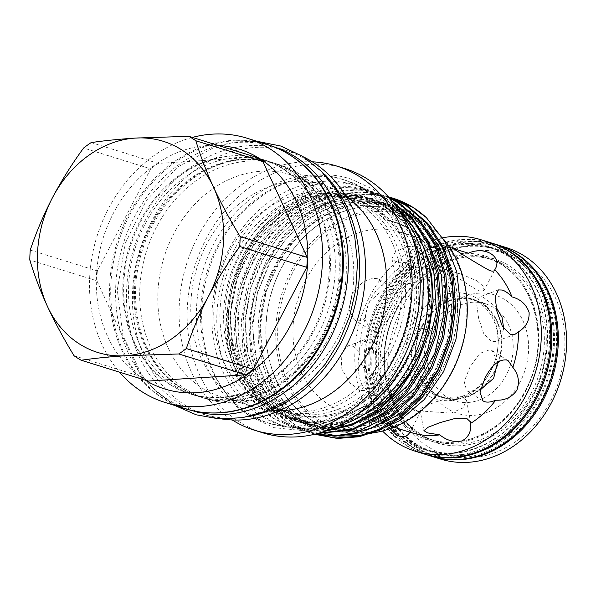 <?xml version="1.0" encoding="UTF-8"?>
<svg xmlns="http://www.w3.org/2000/svg" width="596" height="596" viewBox="0 0 596 596"><rect width="100%" height="100%" fill="white"/><g stroke="black" fill="none" stroke-linecap="round" stroke-linejoin="round"><path stroke-width="0.45" stroke-dasharray="2.98 2.23" d="M175.485 386.342A122.754 101.365 -72.8 0 0 195.54 395.61A122.754 101.365 -72.8 0 0 324.209 320.983A122.754 101.365 -72.8 0 0 288.375 170.396A122.754 101.365 -72.8 0 0 268.319 161.136A122.754 101.365 -72.8 0 0 139.65 235.763A122.754 101.365 -72.8 0 0 175.485 386.342M170.598 384.83A122.754 101.365 -72.8 0 0 190.66 394.09A122.754 101.365 -72.8 0 0 319.322 319.471A122.754 101.365 -72.8 0 0 283.495 168.884A122.754 101.365 -72.8 0 0 263.439 159.624A122.754 101.365 -72.8 0 0 134.77 234.243A122.754 101.365 -72.8 0 0 170.598 384.83M289.023 154.446A138.101 114.037 -72.8 0 0 267.984 144.97A138.101 114.037 -72.8 0 0 123.23 228.916A138.101 114.037 -72.8 0 0 163.542 398.329A138.101 114.037 -72.8 0 0 186.108 408.744A138.101 114.037 -72.8 0 0 208.816 412.849M273.557 146.698A138.101 114.037 -72.8 0 0 272.871 146.482A138.101 114.037 -72.8 0 0 128.118 230.436A138.101 114.037 -72.8 0 0 168.43 399.842A138.101 114.037 -72.8 0 0 190.996 410.264A138.101 114.037 -72.8 0 0 191.689 410.473M415.785 444.355A106.535 87.97 -72.8 0 0 539.983 398.098A106.535 87.97 -72.8 0 0 513.767 256.936A106.535 87.97 -72.8 0 0 389.568 303.2A106.535 87.97 -72.8 0 0 415.785 444.355M513.067 257.435A105.842 87.396 107.2 0 1 543.962 387.273A105.842 87.396 107.2 0 1 433.024 451.612A105.842 87.396 107.2 0 1 415.732 443.625A105.842 87.396 107.2 0 1 384.837 313.787A105.842 87.396 107.2 0 1 495.775 249.448A105.842 87.396 107.2 0 1 513.067 257.435M506.816 254.783A106.535 87.97 107.2 0 1 533.033 395.938A106.535 87.97 107.2 0 1 408.834 442.202A106.535 87.97 107.2 0 1 382.617 301.04A106.535 87.97 107.2 0 1 506.816 254.783M409.534 441.703A105.842 87.396 -72.8 0 0 426.825 449.689A105.842 87.396 -72.8 0 0 537.763 385.344A105.842 87.396 -72.8 0 0 506.868 255.513A105.842 87.396 -72.8 0 0 489.577 247.526A105.842 87.396 -72.8 0 0 378.639 311.864A105.842 87.396 -72.8 0 0 409.534 441.703M514.884 254.79A108.979 89.989 -72.8 0 0 387.84 302.112A108.979 89.989 -72.8 0 0 414.66 446.501A108.979 89.989 -72.8 0 0 541.712 399.178A108.979 89.989 -72.8 0 0 514.884 254.79M496.848 244.665A110.722 91.426 -72.8 0 0 380.792 311.976A110.722 91.426 -72.8 0 0 413.11 447.805A110.722 91.426 -72.8 0 0 431.199 456.156M490.88 242.818A110.722 91.426 -72.8 0 0 375.219 310.59A110.722 91.426 -72.8 0 0 407.664 446.113A110.722 91.426 -72.8 0 0 425.239 454.308M507.934 252.63A108.979 89.989 -72.8 0 0 380.889 299.952A108.979 89.989 -72.8 0 0 407.709 444.348A108.979 89.989 -72.8 0 0 534.761 397.025A108.979 89.989 -72.8 0 0 507.934 252.63M477.113 280.895L483.118 286.207L484.086 290.341L479.229 291.027C471.116 286.795 461.893 280.776 451.567 272.968L445.748 269.906L462.22 274.495L477.113 280.895M491.037 370.444A51.472 42.502 107.2 0 1 439.438 396.675A51.472 42.502 107.2 0 1 418.362 324.596A51.472 42.502 107.2 0 1 469.961 298.358A51.472 42.502 107.2 0 1 491.037 370.444M413.423 322.317A54.758 45.214 -72.8 0 0 422.355 391.52A54.758 45.214 -72.8 0 0 483.445 382.081A54.758 45.214 -72.8 0 0 490.739 371.092A54.758 45.214 -72.8 0 0 497.965 335.31A54.758 45.214 -72.8 0 0 462.898 293.165A54.758 45.214 -72.8 0 0 413.423 322.317M422.117 325.759A51.472 42.502 107.2 0 1 473.716 299.527A51.472 42.502 107.2 0 1 494.792 371.606A51.472 42.502 107.2 0 1 443.2 397.845A51.472 42.502 107.2 0 1 422.117 325.759M434.372 329.692A50.913 42.04 107.2 0 1 485.412 303.744A50.913 42.04 107.2 0 1 506.257 375.04A50.913 42.04 107.2 0 1 455.225 400.996A50.913 42.04 107.2 0 1 434.372 329.692M422.512 326.012A50.913 42.04 107.2 0 1 473.552 300.056A50.913 42.04 107.2 0 1 494.397 371.36A50.913 42.04 107.2 0 1 443.364 397.308A50.913 42.04 107.2 0 1 422.512 326.012M432.51 326.586A62.073 51.256 107.2 0 1 504.872 299.632A62.073 51.256 107.2 0 1 520.152 381.88A62.073 51.256 107.2 0 1 447.782 408.834A62.073 51.256 107.2 0 1 432.51 326.586M402.099 307.409A105.142 86.822 -72.8 0 0 427.98 446.717A105.142 86.822 -72.8 0 0 550.555 401.056A105.142 86.822 -72.8 0 0 524.674 261.748A105.142 86.822 -72.8 0 0 402.099 307.409M506.146 247.556A110.722 91.426 -72.8 0 0 395.155 303.99A110.722 91.426 -72.8 0 0 440.496 459.047M497.362 244.829A110.722 91.426 -72.8 0 0 386.893 301.42A110.722 91.426 -72.8 0 0 431.72 456.32M371.099 338.886L366.547 339.035L359.604 347.483L360.155 362.286L368.782 376.091L379.354 383.317L383.101 383.474L385.85 376.583L383.869 362.308L378.885 347.148L371.099 338.886M365.4 317.988C365.49 312.825 367.397 306.24 371.144 298.231C375.435 290.855 379.242 286.505 382.558 285.179L379.518 279.569L377.819 278.794C368.686 277.162 360.081 282.348 351.998 294.342L348.884 309.518L354.218 319.68L356.013 320.514C358.941 321.356 362.07 320.514 365.4 317.988A94.161 77.748 -72.8 0 0 359.805 353.555C357.518 349.509 354.918 346.991 351.998 346L347.55 346.105L341.113 354.382L341.843 369.095L350.031 383.072L360.252 390.432L364.104 390.551L366.302 388.495A94.161 77.748 -72.8 0 0 383.526 415.561L373.111 409.996L367.888 410.234L369.088 413.989L375.175 419.092L396.765 428.129M394.18 289.12L381.224 291.161L368.507 302.716L364.745 318.86L370.556 329.99L372.366 330.832L382.654 327.1L392.392 313.675L398.314 298.894L395.863 289.88L394.18 289.12M423.518 411.18L419.934 409.191L424.337 406.271L436.443 401.704L451.038 397.137L462.615 396.623L466.564 400.527L462.995 407.969L451.001 413.132L423.518 411.18M438.969 269.295L411.493 267.343L399.491 272.506L395.923 279.949L399.871 283.86L411.449 283.338L426.036 278.772L438.149 274.205L442.552 271.284L438.969 269.295M407.701 261.949C416.232 249.158 437.464 241.194 438.447 250.491C438.999 249.441 437.829 248.472 434.931 247.586L407.612 246.498L395.617 251.579L391.937 258.478L395.841 262.151C398.821 263 402.777 262.933 407.701 261.949A94.161 77.748 -72.8 0 0 382.558 285.179M462.22 274.495L442.932 268.513L445.748 269.906M503.709 328.605L501.124 336.904L495.939 341.448L491.387 341.59L483.602 333.32L478.618 318.175L476.636 303.885L479.385 297.002L483.132 297.158L496.014 306.977M480.458 389.695L468.307 391.363L466.623 390.596L464.172 381.574L470.095 366.801L479.832 353.368L490.121 349.643L491.931 350.485L497.779 361.988M410.92 407.508L390.879 393.397L382.662 389.277L378.4 390.134L379.369 394.269L385.374 399.581L400.266 405.98L414.823 410.003L419.554 411.97L410.92 407.508M390.134 428.628L383.526 415.561M438.731 363.865A94.161 77.748 107.2 0 1 344.346 411.851A94.161 77.748 107.2 0 1 305.785 279.993A94.161 77.748 107.2 0 1 400.169 232.008A94.161 77.748 107.2 0 1 438.731 363.865M409.892 432.197L409.862 432.175A94.161 77.748 -72.8 0 0 411.218 432.614M442.731 237.789A110.722 91.426 -72.8 0 0 369.892 296.145A110.722 91.426 -72.8 0 0 382.505 430.99M366.302 388.495C360.103 389.27 355.596 365.199 359.805 353.555M490.366 242.654A110.722 91.426 -72.8 0 0 379.376 299.088A110.722 91.426 -72.8 0 0 424.717 454.145M302.85 196.173C306.806 198.371 307.938 198.721 306.232 197.224C302.224 195.115 301.099 194.765 302.85 196.173L301.747 195.272M312.855 184.559C314.561 186.049 313.436 185.699 309.473 183.508C307.722 182.093 308.847 182.443 312.855 184.559L313.928 185.512L307.305 198.185L306.232 197.224M431.72 247.817A101.931 84.17 -72.8 0 0 412.365 230.168A101.931 84.17 -72.8 0 0 395.714 222.479A101.931 84.17 -72.8 0 0 388.741 220.706A104.62 86.39 107.2 0 1 380.293 207.862A113.687 93.877 107.2 0 1 399.193 211.252A113.687 93.877 107.2 0 1 417.774 219.835A113.687 93.877 107.2 0 1 446.069 249.366A104.62 86.39 107.2 0 1 431.72 247.817L427.965 246.655A101.931 84.17 107.2 0 0 408.61 229.006A101.931 84.17 107.2 0 0 391.952 221.31A101.931 84.17 107.2 0 0 384.979 219.537A104.62 86.39 107.2 0 1 376.53 206.7A113.687 93.877 -72.8 0 0 272.305 290.11A113.687 93.877 -72.8 0 0 309.458 418.66A113.687 93.877 -72.8 0 0 328.038 427.243A113.687 93.877 -72.8 0 0 436.242 379.235A113.687 93.877 -72.8 0 0 442.314 248.197A104.62 86.39 107.2 0 1 427.965 246.655M375.398 194.557A125.54 103.667 -72.8 0 0 354.881 185.088A125.54 103.667 -72.8 0 0 223.291 261.406A125.54 103.667 -72.8 0 0 259.938 415.412A125.54 103.667 -72.8 0 0 280.448 424.881A125.54 103.667 -72.8 0 0 412.045 348.563A125.54 103.667 -72.8 0 0 375.398 194.557M401.711 214.851A125.54 103.667 -72.8 0 0 380.278 196.077A125.54 103.667 -72.8 0 0 359.768 186.6A125.54 103.667 -72.8 0 0 228.171 262.918A125.54 103.667 -72.8 0 0 264.818 416.924A125.54 103.667 -72.8 0 0 285.335 426.401A125.54 103.667 -72.8 0 0 335.898 426.87M267.12 144.441A138.339 114.238 -72.8 0 0 122.113 228.544A138.339 114.238 -72.8 0 0 162.492 398.247A138.339 114.238 -72.8 0 0 185.095 408.685M192.359 137.423A138.339 114.238 -72.8 0 0 96.939 236.47A138.339 114.238 -72.8 0 0 119.498 372.142M218.225 145.446A125.54 103.667 -72.8 0 0 103.272 237.67A125.54 103.667 -72.8 0 0 144.329 379.525A125.54 103.667 -72.8 0 0 145.364 380.173M293.351 172.05A122.649 101.275 -72.8 0 0 285.417 167.61A122.649 101.275 -72.8 0 0 273.311 162.797A122.649 101.275 -72.8 0 0 144.746 237.357A122.649 101.275 -72.8 0 0 180.551 387.81A122.649 101.275 -72.8 0 0 200.591 397.063A122.649 101.275 -72.8 0 0 213.301 399.946A122.649 101.275 -72.8 0 0 331.957 315.142A122.649 101.275 -72.8 0 0 293.351 172.05M282.504 168.683A122.649 101.275 -72.8 0 0 262.464 159.43A122.649 101.275 -72.8 0 0 133.906 233.99A122.649 101.275 -72.8 0 0 169.711 384.442A122.649 101.275 -72.8 0 0 189.751 393.703A122.649 101.275 -72.8 0 0 318.309 319.143A122.649 101.275 -72.8 0 0 282.504 168.683M299.416 173.928A122.649 101.275 -72.8 0 0 279.375 164.675A122.649 101.275 -72.8 0 0 150.81 239.234A122.649 101.275 -72.8 0 0 186.615 389.695A122.649 101.275 -72.8 0 0 206.656 398.947A122.649 101.275 -72.8 0 0 335.213 324.388A122.649 101.275 -72.8 0 0 299.416 173.928M181.407 388.078A122.649 101.275 107.2 0 1 142.802 244.986A122.649 101.275 107.2 0 1 261.458 160.175A122.649 101.275 107.2 0 1 274.167 163.058A122.649 101.275 107.2 0 1 294.208 172.319A122.649 101.275 107.2 0 1 330.005 322.771A122.649 101.275 107.2 0 1 201.448 397.331A122.649 101.275 107.2 0 1 189.342 392.511A122.649 101.275 107.2 0 1 181.407 388.078M377.968 205.337A115.78 95.606 -72.8 0 0 242.997 255.617A115.78 95.606 -72.8 0 0 271.493 409.012A115.78 95.606 -72.8 0 0 406.465 358.74A115.78 95.606 -72.8 0 0 377.968 205.337M423.898 328.85L419.912 327.882L411.188 350.768L399.387 371.964L384.457 390.373L366.942 405.198L343.348 417.461L318.569 422.81C301.382 423.927 285.566 420.128 271.128 411.404C224.342 384.964 210.455 307.588 241.901 251.668C271.135 194.14 338.707 169.175 384.509 198.691L397.905 208.868M324.656 431.362L294.007 427.816L273.936 418.511L253.792 400.914L238.34 376.367L229.482 347.095L227.769 316.267L232.939 285.007L245.224 254.373L263.693 227.642L286.192 207.304L306.076 196.039L327.822 189.252L350.105 187.703L371.472 191.51L391.997 200.949M392.846 201.999L369.989 191.048L348.615 187.241L326.332 188.79L304.593 195.577L284.709 206.849L262.21 227.18L243.734 253.911L231.457 284.545L226.286 315.813L228 346.634L236.858 375.912L252.302 400.46L272.454 418.049L292.517 427.354L326.899 430.573M314.733 434.223L296.48 425.507C266.732 408.059 247.027 364.417 250.313 323.27C251.579 284.314 273.944 240.039 304.221 217.644A124.326 102.661 -72.8 0 1 392.742 198.118M389.493 197.164L368.723 194.147L347.245 196.114L326.362 202.916L307.245 213.845L284.754 234.176L266.278 260.906L253.993 291.541L248.83 322.808L250.543 353.629L259.402 382.908L274.845 407.455L294.998 425.045L314.695 434.231M315.157 434.126L309.033 432.48L288.971 423.175L268.818 405.585L253.367 381.038L244.509 351.759L242.795 320.939L247.966 289.671L260.251 259.036L278.719 232.306L301.218 211.975L321.102 200.703L342.849 193.916L365.132 192.366L388.436 196.799M388.503 196.881L385.016 195.719L363.649 191.905L341.366 193.454L319.62 200.241L299.736 211.513L277.237 231.844L258.768 258.575L246.483 289.209L241.313 320.477L243.026 351.297L251.885 380.576L267.336 405.124L287.481 422.713L307.551 432.018L315.455 434.052M317.78 433.456L301.516 430.148L281.454 420.843L261.301 403.254L245.857 378.698L236.999 349.427L235.286 318.607L240.449 287.339L252.734 256.705L271.21 229.974L293.701 209.636L313.585 198.371L335.332 191.584L357.615 190.035L378.981 193.842L389.315 197.783M389.665 198.192L377.499 193.387L356.132 189.573L333.849 191.122L312.103 197.909L292.219 209.181L269.727 229.512L251.251 256.243L238.966 286.877L233.796 318.145L235.509 348.965L244.375 378.244L259.819 402.792L279.971 420.381L300.034 429.686L318.696 433.203M316.543 434.812L315.805 434.573M309.376 418.817A113.858 94.019 107.2 0 1 281.357 267.954A113.858 94.019 107.2 0 1 414.093 218.516A113.858 94.019 107.2 0 1 442.12 369.371A113.858 94.019 107.2 0 1 309.376 418.817M321.751 432.309L303.14 423.264C242.758 388.316 245.582 271.754 309.831 225.407C341.627 199.943 383.437 196.188 413.9 215.886L413.721 213.562C382.088 191.398 338.483 193.074 304.221 217.644M371.606 433.329L360.52 435.661M338.841 436.078L335.839 435.691M327.018 433.888L325.341 433.426M303.766 157.039A138.339 114.238 -72.8 0 0 289.961 151.533A138.339 114.238 -72.8 0 0 144.955 235.629A138.339 114.238 -72.8 0 0 185.334 405.34A138.339 114.238 -72.8 0 0 207.937 415.777A138.339 114.238 -72.8 0 0 222.435 419.055M323.099 173.138A138.339 114.238 -72.8 0 0 306.627 160.13A138.339 114.238 -72.8 0 0 284.024 149.693A138.339 114.238 -72.8 0 0 139.017 233.788A138.339 114.238 -72.8 0 0 179.396 403.499A138.339 114.238 -72.8 0 0 202.007 413.937A138.339 114.238 -72.8 0 0 247.489 416.731M309.287 183.449A116.339 96.068 -72.8 0 0 290.274 174.673A116.339 96.068 -72.8 0 0 168.333 245.396A116.339 96.068 -72.8 0 0 202.29 388.108A116.339 96.068 -72.8 0 0 221.302 396.884A116.339 96.068 -72.8 0 0 343.244 326.161A116.339 96.068 -72.8 0 0 309.287 183.449M345.926 196.129A116.339 96.068 -72.8 0 0 342.268 193.685A116.339 96.068 -72.8 0 0 323.263 184.909A116.339 96.068 -72.8 0 0 201.321 255.632A116.339 96.068 -72.8 0 0 235.278 398.344A116.339 96.068 -72.8 0 0 254.291 407.12A116.339 96.068 -72.8 0 0 279.323 410.704M309.473 183.508L308.37 182.607L301.74 195.272M312.341 161.829A138.339 114.238 -72.8 0 0 186.555 264.125A138.339 114.238 -72.8 0 0 232 419.822A138.339 114.238 -72.8 0 0 232.216 419.964M344.704 168.526A138.339 114.238 -72.8 0 0 199.69 252.622A138.339 114.238 -72.8 0 0 240.076 422.333A138.339 114.238 -72.8 0 0 262.68 432.77M366.384 189.908A127.358 105.164 -72.8 0 0 345.576 180.297A127.358 105.164 -72.8 0 0 212.087 257.718A127.358 105.164 -72.8 0 0 249.262 413.952A127.358 105.164 -72.8 0 0 270.07 423.562A127.358 105.164 -72.8 0 0 403.567 346.142A127.358 105.164 -72.8 0 0 366.384 189.908M362.256 188.627A127.358 105.164 -72.8 0 0 341.448 179.016A127.358 105.164 -72.8 0 0 207.952 256.436A127.358 105.164 -72.8 0 0 245.127 412.67A127.358 105.164 -72.8 0 0 265.935 422.281A127.358 105.164 -72.8 0 0 399.432 344.853A127.358 105.164 -72.8 0 0 362.256 188.627M369.013 206.767A111.661 92.209 -72.8 0 0 350.768 198.341A111.661 92.209 -72.8 0 0 233.721 266.226A111.661 92.209 -72.8 0 0 266.323 403.201A111.661 92.209 -72.8 0 0 284.568 411.627A111.661 92.209 -72.8 0 0 401.607 343.75A111.661 92.209 -72.8 0 0 369.013 206.767M359.172 203.713A111.661 92.209 -72.8 0 0 340.927 195.287A111.661 92.209 -72.8 0 0 223.88 263.164A111.661 92.209 -72.8 0 0 256.474 400.147A111.661 92.209 -72.8 0 0 274.719 408.573A111.661 92.209 -72.8 0 0 391.766 340.689A111.661 92.209 -72.8 0 0 359.172 203.713M443.543 239.115A113.687 93.877 -72.8 0 0 423.786 221.697A113.687 93.877 -72.8 0 0 405.205 213.122A113.687 93.877 -72.8 0 0 286.043 282.228A113.687 93.877 -72.8 0 0 319.225 421.692A113.687 93.877 -72.8 0 0 337.805 430.275A113.687 93.877 -72.8 0 0 373.103 432.905M376.53 206.7L380.293 207.862M320.618 420.702A112.294 92.723 107.2 0 1 292.986 271.918A112.294 92.723 107.2 0 1 423.89 223.157A112.294 92.723 107.2 0 1 451.53 371.941A112.294 92.723 107.2 0 1 320.618 420.702M376.076 208.958A111.661 92.209 -72.8 0 0 357.831 200.532A111.661 92.209 -72.8 0 0 240.784 268.416A111.661 92.209 -72.8 0 0 273.385 405.399A111.661 92.209 -72.8 0 0 291.63 413.818A111.661 92.209 -72.8 0 0 408.67 345.941A111.661 92.209 -72.8 0 0 376.076 208.958M373.901 208.28A111.661 92.209 -72.8 0 0 355.656 199.854A111.661 92.209 -72.8 0 0 238.609 267.738A111.661 92.209 -72.8 0 0 271.202 404.721A111.661 92.209 -72.8 0 0 289.447 413.147A111.661 92.209 -72.8 0 0 406.494 345.263A111.661 92.209 -72.8 0 0 373.901 208.28M446.069 249.366L442.314 248.197M388.741 220.706L384.979 219.537M413.9 215.886A1.743 0.961 -57.8 0 1 413.81 215.841A1.743 0.961 -57.8 0 1 413.52 214.88L413.721 213.562M398.068 209.114A124.326 102.661 -72.8 0 0 387.467 200.569M74.06 355.76L141.148 376.583L96.887 280.805L29.8 259.983M30.254 250.074L97.342 270.897L150.699 168.839L83.611 148.017M91.173 142.586L158.26 163.416L255.87 157.135M141.148 376.583A124.847 103.093 -72.8 0 0 148.255 381.067M158.26 163.416A124.847 103.093 -72.8 0 0 150.699 168.839M97.342 270.897A124.847 103.093 -72.8 0 0 96.887 280.805M467.048 252.764A94.161 77.748 -72.8 0 0 438.447 250.491L442.552 271.284M525.612 391.348A96.425 79.626 -72.8 0 0 501.884 263.588A96.425 79.626 -72.8 0 0 389.471 305.457A96.425 79.626 -72.8 0 0 413.199 433.217A96.425 79.626 -72.8 0 0 525.612 391.348M391.207 306.314A95.032 78.471 107.2 0 1 486.463 257.874A95.032 78.471 107.2 0 1 525.381 390.961A95.032 78.471 107.2 0 1 430.126 439.394A95.032 78.471 107.2 0 1 391.207 306.314M397.219 308.177A95.032 78.471 -72.8 0 0 436.13 441.256A95.032 78.471 -72.8 0 0 531.394 392.824A95.032 78.471 -72.8 0 0 492.475 259.744A95.032 78.471 -72.8 0 0 397.219 308.177M396.988 307.789A96.425 79.626 107.2 0 1 509.394 265.92A96.425 79.626 107.2 0 1 533.129 393.68A96.425 79.626 107.2 0 1 420.716 435.549A96.425 79.626 107.2 0 1 396.988 307.789M318.569 422.81C301.129 423.48 285.566 419.42 271.88 410.637C243.846 394.187 225.295 353.041 228.41 314.241C229.587 275.561 253.129 231.71 283.577 211.498C313.138 189.386 355.775 186.846 383.466 205.545C412.216 222.219 431.839 263.693 429.44 302.723C428.986 341.62 406.509 385.806 376.776 406.234C347.93 428.576 306.366 431.452 279.397 412.968C251.363 396.519 232.805 355.372 235.927 316.573C237.096 277.892 260.646 234.042 291.094 213.837C320.655 191.718 363.292 189.178 390.983 207.877C419.733 224.55 439.356 266.025 436.957 305.055C436.503 343.952 414.019 388.138 384.293 408.565C355.447 430.908 313.876 433.784 286.907 415.3C258.88 398.851 240.322 357.704 243.436 318.905C244.613 280.224 268.163 236.374 298.603 216.169C328.173 194.05 370.809 191.51 398.493 210.209C427.243 226.882 446.866 268.364 444.467 307.387C444.013 346.283 421.536 390.469 391.81 410.897C362.964 433.24 321.393 436.116 294.424 417.632C266.39 401.183 247.839 360.036 250.953 321.237C252.123 282.556 275.672 238.705 306.12 218.501C335.682 196.382 378.318 193.842 406.01 212.541C434.76 229.214 454.383 270.696 451.984 309.719C451.53 348.615 429.053 392.801 399.32 413.229C370.474 435.572 328.91 438.447 301.941 419.964C273.907 403.514 255.349 362.368 258.47 323.568C259.64 284.895 283.189 241.037 313.638 220.833C343.199 198.714 385.835 196.173 413.52 214.88M419.912 327.882L412.477 350.679L401.294 371.844L387.087 390.052L370.891 404.408L347.312 417.394L321.49 423.235L296.041 420.94L273.512 411.136L254.522 394.552L239.972 371.412L231.635 343.81L230.041 314.748L234.928 285.26L246.535 256.377L263.976 231.181L285.201 212.005L309.376 199.206L335.861 193.566L361.966 196.069L385.09 206.052L404.669 222.822L419.882 246.17L428.874 273.981L431.064 303.222L427.533 329.737M353.555 420.21L334.542 425L315.418 425.373L297.27 421.365L281.021 413.475L262.039 396.884L247.489 373.744L239.152 346.142L237.551 317.079L242.445 287.6L254.045 258.709L271.485 233.513L292.718 214.337L316.893 201.537L343.37 195.898L369.483 198.401L392.608 208.384L412.186 225.154L427.392 248.502L436.391 276.313L438.582 305.554L434.283 335.22L423.339 364.312L406.561 389.717L385.917 409.072L362.338 422.057L336.517 427.898L311.067 425.604L288.538 415.807L269.548 399.216L254.999 376.076L246.662 348.474L245.068 319.411L249.962 289.932L261.562 261.048L279.002 235.845L300.235 216.668L324.41 203.869L350.888 198.23L376.992 200.733L400.125 210.716L419.703 227.486L434.909 250.834L443.901 278.645L446.099 307.886L441.8 337.552L430.856 366.644L414.071 392.049L393.435 411.404L369.855 424.389L344.034 430.23L318.584 427.935L296.048 418.139L277.065 401.548L262.516 378.408L254.179 350.806L252.577 321.743L257.472 292.264L269.072 263.38L286.512 238.177L307.745 219L331.92 206.201L358.405 200.561L384.509 203.065L407.634 213.048L426.81 229.363M366.063 430.29L332.993 431.72L303.565 420.471L284.575 403.887L270.033 380.74L261.696 353.137L260.094 324.075L264.49 296.421L274.816 269.116L290.461 244.747L309.831 225.407M262.009 402.106C226.622 381.03 210.045 325.699 226.07 276.641C233.386 253.576 245.396 234.362 262.106 219C269.526 212.288 277.445 206.827 285.856 202.633C306.269 192.754 326.28 190.772 345.889 196.68L363.486 204.808C398.873 225.884 415.442 281.215 399.424 330.273C392.101 353.339 380.092 372.552 363.381 387.914C355.968 394.627 348.049 400.087 339.631 404.282C319.218 414.16 299.207 416.142 279.599 410.234L262.009 402.106M347.118 420.962L310.628 431.415L274.182 427.69L252.257 417.565C209.978 391.907 191.107 329.923 207.542 274.838C225.161 206.775 294.268 159.728 351.305 179.225L373.23 189.349L392.451 205.292L407.612 226.063M190.66 394.09L195.54 395.61M267.984 144.97L272.871 146.482M186.108 408.744L190.996 410.264M263.439 159.624L268.319 161.136M433.024 451.612L426.825 449.689M495.775 249.448L489.577 247.526M483.445 382.081A64.167 64.167 0 0 0 497.965 335.31M469.961 298.358L473.716 299.527M473.552 300.056L485.412 303.744M347.55 346.105L366.547 339.035M354.218 319.68L370.556 329.99M419.934 409.191L423.92 430.655M391.937 258.478L395.923 279.949M452.565 248.271L442.053 268.371M498.383 289.924L479.385 297.002M482.969 400.907L466.623 390.596M367.888 410.234L378.4 390.134M393.837 427.213L344.346 411.851M525.128 390.931C553.55 340.189 532.928 270.115 486.463 257.874L492.475 259.744C458.771 248.45 416.917 269.638 397.472 308.207C369.051 358.948 389.672 429.023 436.13 441.256L430.126 439.394C463.83 450.688 505.684 429.5 525.128 390.931M354.881 185.088L359.768 186.6M273.311 162.797L262.464 159.43M279.375 164.675L274.167 163.058M371.472 191.51L369.989 191.048M386.499 196.173L385.016 195.719M378.981 193.842L377.499 193.387M309.033 432.48L307.551 432.018M301.516 430.148L300.034 429.686M289.961 151.533L284.024 149.693M323.263 184.909L290.274 174.673M345.576 180.297L341.448 179.016M350.768 198.341L340.927 195.287M405.205 213.122L399.193 211.252M261.458 160.175C227.851 156.159 197.5 169.115 170.411 199.042C157.582 214.068 148.128 231.404 142.042 251.043C134.949 274.644 133.646 297.873 138.116 320.73C144.724 351.156 159.236 373.655 181.668 388.22L189.342 392.511M175.023 405.563L155.645 390.983L141.811 375.063L122.947 335.593L117.3 289.872L125.391 243.079L146.273 200.509L177.615 166.999L215.983 146.422L236.47 141.841L257.047 141.319M285.417 167.61L293.09 171.901C332.002 195.101 350.128 255.773 332.583 309.518C315.686 367.643 260.594 408.342 213.301 399.946M357.831 200.532L355.656 199.854M291.63 413.818L289.447 413.147M366.942 405.198L332.523 420.389L312.252 422.251L292.606 419.048L265.421 404.535L244.665 379.838L232.842 348.772L230.287 313.667L237.342 278.004L253.375 245.336L281.938 214.746L317.005 197.209L341.277 194.05L364.827 197.775L394.701 214.672L414.317 238.854L426.192 269.608L428.926 308.475L420.21 347.446L401.123 381.932L373.938 407.887L351.029 419.591L327.062 424.494L303.818 422.385L282.355 413.512L267.783 402.293L255.624 387.72L243.555 362.83L237.908 334.214L239.115 303.893L247.154 274.041L260.608 248.092L278.853 226.13L300.734 209.561L324.894 199.444L349.122 196.389L372.634 200.196L402.471 217.227L419.308 237.022M363.649 419.949L347.23 425.127L326.988 426.907L307.38 423.637L280.195 408.99L259.483 384.144L248.16 354.732L245.15 321.572L250.812 287.607L264.684 255.893L278.257 237.029L294.513 221.317L312.796 209.405L332.382 201.776L356.617 198.721L380.129 202.528L409.973 219.552L426.818 239.354M371.159 422.281L341.27 429.202L318.078 426.863L296.719 417.774L281.364 405.533L268.826 389.546L256.526 360.543L252.577 327.435L257.397 293.195L270.621 260.944L284.515 240.836L301.427 224.133L320.603 211.587L341.188 203.772L364.476 201.061L387.072 204.681L415.546 220.215L434.216 241.499L446.62 268.625L451.865 303.804L447.283 340.241L433.389 374.281L411.605 402.516L381.738 423.257L348.906 431.534L325.707 429.224L304.332 420.165L288.978 407.962L276.425 392.012L263.7 361.541L260.161 326.697L266.248 290.923L281.416 257.777L295.005 239.741L311.075 224.774L329.022 213.457L348.153 206.246L382.334 204.242L413.81 215.841M337.805 430.275L328.038 427.243M284.568 411.627L274.719 408.573M270.07 423.562L265.935 422.281M254.291 407.12L221.302 396.884M207.937 415.777L202.007 413.937M294.007 427.816L292.517 427.354M206.656 398.947L201.448 397.331M200.591 397.063L189.751 393.703M280.448 424.881L285.335 426.401M395.714 222.479L391.952 221.31M449.66 247.37L400.169 232.008M409.921 432.204L420.433 412.104M508.12 360.699L491.931 350.485M514.937 334.371L495.939 341.448M494.598 270.241L484.086 290.341M466.564 400.527L470.549 421.998M379.518 279.569L395.863 289.88M364.104 390.551L383.101 383.474M443.364 397.308L455.225 400.996M439.438 396.675L443.2 397.845M419.554 411.97L400.266 405.98"/><path stroke-width="0.89" d="M208.816 412.849A138.101 114.037 -72.8 0 0 335.63 311.686A138.101 114.037 -72.8 0 0 290.55 155.385A138.101 114.037 -72.8 0 0 289.023 154.446M191.689 410.473A138.101 114.037 -72.8 0 0 335.913 325.908A138.101 114.037 -72.8 0 0 295.43 156.904A138.101 114.037 -72.8 0 0 273.557 146.698M425.239 454.308A110.722 91.426 -72.8 0 0 425.753 454.465L431.199 456.156A110.722 91.426 -72.8 0 0 547.255 388.845A110.722 91.426 -72.8 0 0 514.937 253.024A110.722 91.426 -72.8 0 0 496.848 244.665L491.402 242.974A110.722 91.426 -72.8 0 0 490.88 242.818M425.753 454.465A110.722 91.426 -72.8 0 0 541.809 387.162A110.722 91.426 -72.8 0 0 509.491 251.333A110.722 91.426 -72.8 0 0 491.402 242.974M431.72 456.32A110.722 91.426 -72.8 0 0 432.234 456.476L440.496 459.047A110.722 91.426 -72.8 0 0 551.486 402.613A110.722 91.426 -72.8 0 0 506.146 247.556L497.876 244.993A110.722 91.426 -72.8 0 0 497.362 244.829M432.234 456.476A110.722 91.426 -72.8 0 0 543.224 400.043A110.722 91.426 -72.8 0 0 497.876 244.993M393.837 427.213L411.218 432.614A94.161 77.748 -72.8 0 0 439.818 434.879L427.555 432.89L423.92 430.655L428.233 427.183L440.31 422.549L455.016 418.489L466.646 418.325L470.549 421.998L470.564 423.428A94.161 77.748 -72.8 0 0 495.708 400.192C491.365 402.069 487.684 402.568 484.667 401.682L482.969 400.907L480.011 392.243L484.943 378.207C491.603 365.333 498.785 359.246 506.473 359.962L508.269 360.796L512.865 367.389A94.161 77.748 -72.8 0 0 518.46 331.823L514.937 334.371L510.489 334.475L502.353 326.347L496.93 311.35L495.12 297.024L498.383 289.924L502.234 290.043C505.229 290.99 508.477 293.269 511.964 296.875A94.161 77.748 -72.8 0 0 494.74 269.817L494.598 270.241M468.404 253.203C485.01 245.537 503.255 256.936 494.74 269.817C494.434 271.21 492.817 271.493 489.882 270.651C475.988 263.29 440.407 240.844 456.402 249.53L468.404 253.203A94.161 77.748 -72.8 0 0 467.048 252.764L465.722 252.354M452.565 248.271L456.402 249.53M409.862 432.175C407.21 436.98 402.769 437.918 396.549 434.998L390.134 428.628M382.505 430.99A110.722 91.426 -72.8 0 0 415.233 451.202A110.722 91.426 -72.8 0 0 526.223 394.768A110.722 91.426 -72.8 0 0 480.875 239.711A110.722 91.426 -72.8 0 0 442.731 237.789M512.865 367.389C518.483 374.325 519.824 381.917 516.888 390.179C511.8 397.308 504.745 400.646 495.708 400.192M470.564 423.428C471.488 431.355 468.627 437.181 461.997 440.906C454.234 442.582 446.844 440.571 439.818 434.879M415.233 451.202L424.717 454.145A110.722 91.426 -72.8 0 0 535.707 397.711A110.722 91.426 -72.8 0 0 490.366 242.654L480.875 239.711M119.498 372.142A138.339 114.238 -72.8 0 0 142.429 392.019A138.339 114.238 -72.8 0 0 165.032 402.456L185.095 408.685A138.339 114.238 -72.8 0 0 330.102 324.589A138.339 114.238 -72.8 0 0 289.723 154.878A138.339 114.238 -72.8 0 0 267.12 144.441L247.049 138.212A138.339 114.238 -72.8 0 0 192.359 137.423M165.032 402.456A138.339 114.238 -72.8 0 0 310.039 318.361A138.339 114.238 -72.8 0 0 269.66 148.65A138.339 114.238 -72.8 0 0 247.049 138.212M145.364 380.173A125.54 103.667 -72.8 0 0 291.027 324.373A125.54 103.667 -72.8 0 0 259.789 158.678A125.54 103.667 -72.8 0 0 218.225 145.446M195.89 140.79L262.978 161.62L307.238 257.397L240.151 236.575C230.019 219.976 221.161 203.549 213.569 187.3A110.551 91.285 -72.8 0 0 135.53 138.071A110.551 91.285 -72.8 0 0 52.485 197.663A110.551 91.285 -72.8 0 0 47.486 306.493A110.551 91.285 -72.8 0 0 79.693 344.13A110.551 91.285 -72.8 0 0 125.525 355.723L178.778 353.964L245.865 374.787L148.255 381.067L81.16 360.245C94.302 358.323 109.09 356.818 125.525 355.723A110.551 91.285 -72.8 0 0 208.57 296.13C217.778 278.764 228.149 262.21 239.696 246.483L306.784 267.306L253.427 369.364L186.339 348.541C192.247 330.855 199.66 313.384 208.57 296.13A110.551 91.285 -72.8 0 0 213.569 187.3C206.156 171.067 200.263 155.563 195.89 140.79A124.847 103.093 -72.8 0 0 192.381 138.466A124.847 103.093 -72.8 0 0 188.783 136.313L135.53 138.071C119.051 139.166 104.263 140.671 91.173 142.586A124.847 103.093 -72.8 0 0 83.611 148.017C72.071 163.744 61.693 180.297 52.485 197.663C43.575 214.918 36.162 232.388 30.254 250.074A124.847 103.093 107.2 0 0 29.8 259.983C34.188 274.801 40.088 290.304 47.486 306.493C55.1 322.794 63.958 339.213 74.06 355.76A124.847 103.093 -72.8 0 0 77.562 358.092A124.847 103.093 -72.8 0 0 81.16 360.245M262.978 161.62A124.847 103.093 -72.8 0 0 259.469 159.288A124.847 103.093 -72.8 0 0 255.87 157.135L188.783 136.313M391.997 200.949L412.775 218.747L428.882 243.496L438.403 272.975L440.712 303.982L436.13 335.436L424.508 366.272L406.695 393.211L384.793 413.728L352.608 429.954L317.78 433.456M392.742 198.118A124.326 102.661 -72.8 0 1 392.958 198.177A124.326 102.661 -72.8 0 1 413.274 207.564A124.326 102.661 -72.8 0 1 426.363 217.629L413.095 207.505L392.526 198.051L389.493 197.164M388.436 196.799L407.061 205.635L427.809 223.411L443.908 248.167L453.429 277.647L455.739 308.654L451.157 340.1L439.535 370.943L421.722 397.875L399.819 418.392L380.397 429.805L359.157 436.749L337.403 438.462L315.06 434.35L335.921 438L357.675 436.287L378.914 429.343L398.337 417.93L420.24 397.413L438.053 370.481L449.675 339.638L454.256 308.192L451.947 277.185L442.426 247.705L426.319 222.949L405.578 205.173L388.503 196.881M389.315 197.783L399.551 203.303L420.292 221.079L436.399 245.828L445.92 275.315L448.222 306.322L443.647 337.768L432.025 368.611L414.213 395.543L392.31 416.06L374.422 426.751L354.918 433.694L334.788 436.22L315.157 434.126M315.455 434.052L334.714 435.728L354.367 433.001L390.82 415.598L412.723 395.081L430.535 368.149L442.165 337.306L446.739 305.86L444.43 274.853L434.916 245.373L418.809 220.617L398.061 202.841L389.665 198.192M315.805 434.573L314.733 434.223M318.696 433.203L352.325 429.12L383.31 413.266L405.213 392.749L423.026 365.817L434.648 334.974L439.222 303.528L437.069 273.318L428.07 244.479L412.745 219.984L392.846 201.999M426.363 217.629L445.13 241.857L456.767 271.791L460.47 305.137L455.962 339.318L443.566 371.666L424.248 399.551L399.588 420.694L371.606 433.329M360.52 435.661L338.841 436.078M335.839 435.691L327.018 433.888M325.341 433.426L321.751 432.309M222.435 419.055A138.339 114.238 -72.8 0 0 356.147 323.278A138.339 114.238 -72.8 0 0 312.565 161.97A138.339 114.238 -72.8 0 0 303.766 157.039M232.216 419.964A138.339 114.238 -72.8 0 0 254.604 430.26A138.339 114.238 -72.8 0 0 399.611 346.164A138.339 114.238 -72.8 0 0 359.232 176.453A138.339 114.238 -72.8 0 0 336.621 166.016A138.339 114.238 -72.8 0 0 312.341 161.829M254.604 430.26L262.68 432.77A138.339 114.238 -72.8 0 0 407.686 348.667A138.339 114.238 -72.8 0 0 367.307 178.964A138.339 114.238 -72.8 0 0 344.704 168.526L336.621 166.016M373.103 432.905A113.687 93.877 -72.8 0 0 459.069 355.738A113.687 93.877 -72.8 0 0 443.543 239.115M397.905 208.868L413.542 227.262L425.112 250.022L431.72 275.479L433.195 301.65L428.621 333.104L416.991 363.94L399.178 390.879L377.275 411.396L352.161 425.194L324.656 431.362M326.899 430.573L352.459 424.032L375.793 410.935L392.98 395.714L408.066 376.411L419.934 353.979L427.831 329.811L423.898 328.85M279.323 410.704A116.339 96.068 -72.8 0 0 380.524 324.492A116.339 96.068 -72.8 0 0 345.926 196.129M247.489 416.731A138.339 114.238 -72.8 0 0 352.117 315.679A138.339 114.238 -72.8 0 0 323.099 173.138M427.831 329.811A124.326 102.661 -72.8 0 0 398.068 209.114M178.778 353.964A124.847 103.093 -72.8 0 0 186.339 348.541M245.865 374.787A124.847 103.093 -72.8 0 0 253.427 369.364M239.696 246.483A124.847 103.093 -72.8 0 0 240.151 236.575M306.784 267.306A124.847 103.093 -72.8 0 0 307.238 257.397M335.898 426.87A125.54 103.667 -72.8 0 0 421.558 337.232A125.54 103.667 -72.8 0 0 401.711 214.851M511.964 296.875C520.658 299.267 526.372 304.474 529.106 312.49C529.449 320.849 525.903 327.293 518.46 331.823M497.779 361.988L493.615 378.356L480.458 389.695M496.014 306.977L502.048 317.392L503.709 328.605M427.533 329.737L420.135 352.668L408.945 373.968L394.679 392.295L378.408 406.74L353.555 420.21M426.81 229.363L438.909 246.386L447.663 266.375L452.573 288.106L453.608 310.225L449.31 339.884L438.365 368.976L421.588 394.381L400.952 413.736L366.063 430.29M407.612 226.063L418.131 250.976L423.279 278.496L422.832 307.231L416.85 335.764L405.63 362.673L389.717 386.61L369.9 406.383L347.118 420.962M392.958 198.177L392.526 198.051M257.047 141.319L280.858 146.057L302.835 156.45L321.184 171.164L336.286 189.968L347.602 212.116L354.747 236.768L357.488 262.992L355.745 289.842L349.599 316.312L339.28 341.433L325.155 364.283L307.745 384.003L287.667 399.856L265.637 411.24L242.468 417.684L219.03 418.899L196.24 414.809L175.023 405.563M419.308 237.022L433.866 272.663L436.399 311.35L427.608 350.083L408.58 384.345L381.544 410.16L363.649 419.949M426.818 239.354L441.375 274.95L443.878 314.07L434.827 353.175L415.352 387.631L387.787 413.341L371.159 422.281M452.595 248.279L449.66 247.37"/></g></svg>
